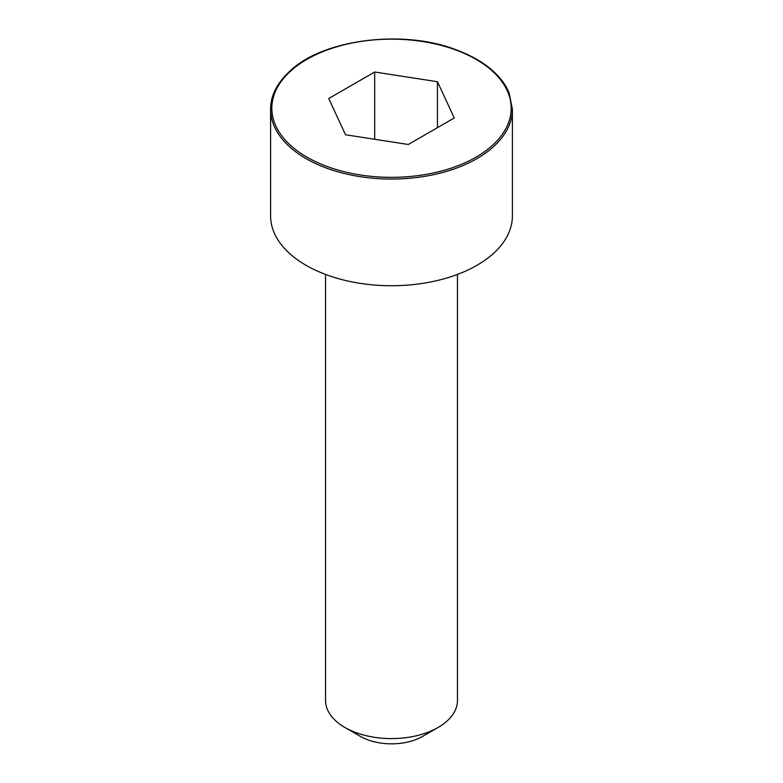 <?xml version="1.0" encoding="UTF-8"?>
<svg xmlns="http://www.w3.org/2000/svg" width="783" height="783" viewBox="0 0 783 783"><rect width="100%" height="100%" fill="white"/><g stroke="black" fill="none" stroke-linecap="round" stroke-linejoin="round"><path stroke-width="1.17" d="M270.605 109.238L270.605 215.932A120.895 69.795 0 0 0 345.234 280.422A120.895 69.795 0 0 0 476.984 265.29A120.895 69.795 0 0 0 512.395 215.932L512.395 109.238L509.107 92.913C505.74 84.574 499.72 76.695 491.039 69.276C481.604 61.328 469.722 54.741 455.373 49.515C402.805 29.314 324.622 39.365 291.482 69.687C277.456 82.137 270.497 95.32 270.605 109.238A120.895 69.795 0 0 0 345.234 173.728A120.895 69.795 0 0 0 476.984 158.597A120.895 69.795 0 0 0 512.395 109.238M325.552 274.432L325.552 700.521A65.948 38.073 0 0 0 344.872 727.446A65.948 38.073 0 0 0 438.128 727.446L438.128 727.446A65.948 38.073 0 0 0 457.448 700.521L457.448 274.432M438.128 727.446L422.585 736.411L438.128 727.446M344.872 727.446L360.415 736.411A43.965 25.379 0 0 0 422.585 736.411M345.557 134.774L408.315 144.483L454.267 117.959L437.443 81.716L374.685 72.007L328.733 98.541L345.557 134.774M437.443 81.716L437.443 127.668M374.685 72.007L374.685 139.276M476.123 157.109A119.682 69.1 0 0 0 422.477 41.509A119.682 69.1 0 0 0 275.9 126.132A119.682 69.1 0 0 0 476.123 157.109"/></g></svg>
